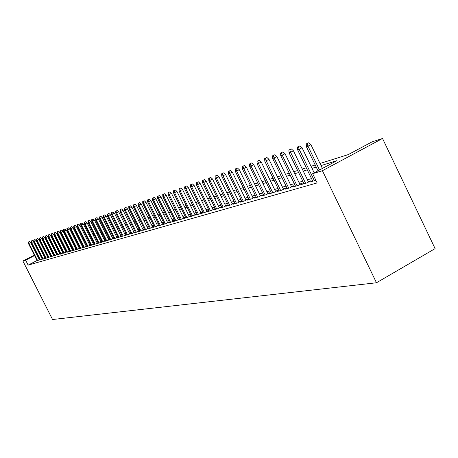 <?xml version="1.0" encoding="UTF-8"?>
<svg xmlns="http://www.w3.org/2000/svg" width="458" height="458" viewBox="0 0 458 458"><rect width="100%" height="100%" fill="white"/><g stroke="black" fill="none" stroke-linecap="round" stroke-linejoin="round"><path stroke-width="0.69" d="M320.005 163.477L348.246 154.604L372.051 141.865L382.539 138.488L435.1 248.608L376.482 282.763L52.544 319.512L22.9 261.008L25.642 260.178L28.138 265.113L317.131 182.919L312.654 173.662L337.014 160.621L321.018 165.584M57.885 243.003L58.441 242.82M312.556 180.738L310.324 181.935L315.86 180.286M303.82 183.274L301.639 184.448L306.82 182.948L310.753 180.836L308.314 181.545M295.324 185.748L293.194 186.887L298.232 185.433L302.12 183.343L299.738 184.036M287.063 188.152L284.985 189.263L289.88 187.849L293.727 185.788L291.403 186.463M279.025 190.488L276.993 191.576L281.762 190.196L285.563 188.158L283.29 188.822M271.205 192.761L269.212 193.826L273.855 192.48L277.617 190.471L275.395 191.118M263.585 194.976L261.644 196.013L266.161 194.707L269.882 192.721L267.712 193.35M256.171 197.129L254.27 198.148L258.667 196.871L262.354 194.908L260.23 195.526M248.94 199.23L247.08 200.226L251.373 198.984L255.014 197.043L252.936 197.644M241.898 201.28L240.078 202.247L244.257 201.039L247.864 199.121L245.826 199.711M235.028 203.278L233.248 204.222L237.324 203.043L240.891 201.148L238.899 201.726M228.336 205.224L226.584 206.152L230.563 205.001L234.095 203.123L232.143 203.69M221.798 207.119L220.086 208.029L223.968 206.907L227.46 205.052L225.554 205.608M215.426 208.974L213.749 209.861L217.533 208.768L220.991 206.936L219.119 207.48M209.203 210.783L207.554 211.653L211.252 210.583L214.676 208.768L212.844 209.3M203.123 212.546L201.509 213.399L205.121 212.357L208.51 210.56L206.713 211.086M197.186 214.27L195.606 215.111L199.133 214.086L202.488 212.312L200.724 212.827M191.392 215.958L189.835 216.777L193.282 215.781L196.608 214.023L194.879 214.527M185.725 217.602L184.202 218.409L187.568 217.436L190.86 215.695L189.16 216.187M180.183 219.21L178.689 220L181.981 219.05L185.244 217.327L183.578 217.813M174.767 220.785L173.301 221.558L176.519 220.63L179.748 218.924L178.116 219.399M169.471 222.325L168.034 223.08L171.178 222.17L174.378 220.487L172.775 220.951M164.29 223.83L162.876 224.575L165.956 223.681L169.122 222.016L167.548 222.474M159.224 225.302L157.833 226.029L160.844 225.159L163.987 223.51L162.435 223.956M154.26 226.739L152.898 227.46L155.846 226.607L158.955 224.97L157.432 225.41M149.405 228.153L148.06 228.857L150.951 228.021L154.031 226.401L152.537 226.836M144.648 229.532L143.331 230.225L146.159 229.406L149.211 227.803L147.739 228.233M139.993 230.884L138.694 231.565L141.465 230.763L144.476 229.183L143.045 229.595M135.431 232.206L134.154 232.876L136.868 232.091L139.822 230.546M130.959 233.506L129.706 234.164L132.362 233.397L135.265 231.874L133.942 232.246M126.58 234.777L125.349 235.423L127.954 234.673L130.799 233.179M122.286 236.025L121.072 236.66L123.626 235.922L126.425 234.456M118.078 237.244L116.882 237.874L119.389 237.147L122.131 235.71M113.956 238.446L112.777 239.059L115.233 238.349L117.929 236.941M109.909 239.62L108.746 240.227L111.157 239.528L113.802 238.143M105.935 240.771L104.796 241.366L107.155 240.685L109.76 239.328M102.042 241.904L100.915 242.488L103.233 241.818L105.792 240.484M98.218 243.009L97.113 243.587L99.386 242.935L101.899 241.618M94.468 244.103L93.375 244.669L95.608 244.022L98.081 242.734M90.787 245.167L89.711 245.728L91.903 245.099L94.331 243.828M87.169 246.221L86.11 246.77L88.262 246.146L90.65 244.904M83.619 247.251L82.577 247.795L84.69 247.183L87.037 245.957M80.133 248.259L79.102 248.797L81.181 248.196L83.493 246.994M76.709 249.255L75.696 249.782L77.734 249.192L80.007 248.007M73.343 250.228L72.341 250.749L74.345 250.171L76.583 249.009M70.04 251.19L69.049 251.705L71.019 251.133L73.223 249.988M66.788 252.135L69.919 250.955M63.599 253.062L66.673 251.9M60.456 253.972L63.485 252.833M57.37 254.866L60.347 253.743M54.336 255.747L57.261 254.642M51.353 256.612L54.227 255.53M48.416 257.465L51.244 256.4M45.531 258.301L48.313 257.253M42.691 259.125L45.428 258.094M39.892 259.938L42.588 258.925M311.526 178.609L307.467 179.799M302.801 181.173L298.908 182.318M294.317 183.664L290.578 184.763M286.061 186.091L282.477 187.145M278.035 188.45L274.594 189.463M270.226 190.751L266.917 191.719M262.617 192.984L259.446 193.917M255.209 195.165L252.158 196.058M247.99 197.284L245.064 198.148M240.954 199.356L238.143 200.18M234.095 201.371L231.393 202.161M227.408 203.335L224.809 204.102M220.882 205.253L218.386 205.986M214.516 207.125L212.117 207.829M208.304 208.951L205.997 209.632M202.23 210.737L200.02 211.39M196.305 212.478L194.175 213.107M190.517 214.184L188.467 214.785M184.855 215.844L182.891 216.422M179.324 217.47L177.435 218.025M173.92 219.061L172.099 219.594M168.63 220.619L166.884 221.128M163.454 222.136L161.777 222.628M158.394 223.624L156.785 224.099M153.436 225.084L151.89 225.536M148.587 226.51L147.104 226.945M143.841 227.907L142.415 228.324M139.192 229.269L137.818 229.676M134.635 230.609L133.318 230.998M130.175 231.92L128.91 232.292M125.801 233.208L124.587 233.563M121.513 234.467L120.351 234.811M117.311 235.704L116.195 236.03M113.189 236.918L112.124 237.227M109.147 238.103L108.122 238.406M105.185 239.271L104.206 239.557M101.298 240.41L100.354 240.69M97.48 241.532L96.581 241.801M93.735 242.637L92.871 242.889M90.054 243.713L89.236 243.959M86.448 244.778L85.663 245.007M82.904 245.82L82.154 246.038M79.423 246.845L78.707 247.051M76.005 247.847L75.318 248.047M72.645 248.837L71.992 249.026M69.341 249.805L68.723 249.988M66.101 250.761L65.505 250.932M62.912 251.7L62.351 251.86M59.775 252.616L59.242 252.776M56.695 253.526L56.191 253.675M53.666 254.413L53.185 254.556M50.689 255.289L50.231 255.427M47.758 256.154L47.329 256.28M44.873 257.001L44.466 257.121M42.073 257.906L41.724 258.089M39.531 259.222L39.205 259.388M37.029 260.516L28.138 265.113M37.144 260.734L39.794 259.738M39.743 259.634L39.382 259.738M42.537 258.822L42.153 258.93M45.376 257.991L44.97 258.112M48.262 257.156L47.832 257.281M51.199 256.303L50.741 256.434M54.181 255.432L53.7 255.575M57.216 254.551L56.706 254.7M60.301 253.652L59.763 253.812M63.439 252.742L62.872 252.908M66.628 251.814L66.038 251.986M69.879 250.869L69.255 251.053M73.183 249.908L72.53 250.097M76.549 248.929L75.862 249.129M79.973 247.933L79.251 248.144M83.459 246.919L82.703 247.143M87.003 245.889L86.218 246.118M90.621 244.841L89.797 245.076M94.302 243.77L93.438 244.017M98.052 242.677L97.153 242.94M101.871 241.566L100.932 241.841M105.769 240.433L104.785 240.719M109.737 239.282L108.712 239.58M113.784 238.103L112.714 238.418M117.912 236.906L116.796 237.227M122.12 235.681L120.952 236.019M126.408 234.433L125.194 234.788M130.788 233.162L129.522 233.528M139.816 230.534L138.448 230.935M312.654 173.662L322.415 170.719L376.482 282.763M322.415 170.719L382.539 138.488M47.1 249.215L47.552 249.078M50.031 248.299L50.506 248.144M53.008 247.36L53.512 247.206M56.036 246.41L56.563 246.244M59.116 245.442L59.672 245.265M62.248 244.458L62.838 244.274M65.437 243.456L66.049 243.261M68.677 242.437L69.324 242.236M71.98 241.4L72.656 241.189M75.335 240.347L76.045 240.124M78.753 239.271L79.497 239.036M82.234 238.177L83.013 237.931M85.778 237.067L86.596 236.809M89.384 235.933L90.237 235.664M93.066 234.777L93.953 234.496M96.81 233.597L97.737 233.305M100.623 232.401L101.596 232.097M104.516 231.181L105.529 230.861M108.477 229.933L109.536 229.601M112.519 228.662L113.624 228.319M116.641 227.368L117.792 227.008M120.843 226.052L122.04 225.674M125.126 224.701L126.379 224.311M129.499 223.327L130.805 222.92M133.965 221.924L135.322 221.5M138.522 220.493L139.936 220.052M143.171 219.033L144.648 218.569M147.923 217.539L149.457 217.058M152.772 216.016L154.369 215.518M157.729 214.459L159.39 213.938M162.796 212.867L164.525 212.323M167.971 211.241L169.769 210.68M173.261 209.581L175.133 208.991M178.672 207.88L180.624 207.268M184.208 206.14L186.234 205.505M189.87 204.365L191.976 203.701M195.663 202.545L197.856 201.852M201.594 200.678L203.879 199.963M207.663 198.772L210.045 198.022M213.886 196.82L216.359 196.041M220.258 194.816L222.834 194.009M226.79 192.766L229.469 191.919M233.483 190.66L236.276 189.784M240.347 188.501L243.255 187.591M247.389 186.291L250.411 185.341M254.614 184.024L257.762 183.034M262.033 181.694L265.314 180.664M269.647 179.301L273.065 178.225M277.468 176.84L281.029 175.723M285.506 174.315L289.216 173.153M293.773 171.721L297.631 170.508M302.269 169.054L306.293 167.788M311.011 166.306L315.207 164.989M58.624 243.175L58.109 243.444M55.762 244.652L55.275 244.904M52.956 246.101L52.493 246.335M50.191 247.526L49.756 247.749M47.472 248.923L47.059 249.135M55.532 244.188L55.046 244.44M52.722 245.637L52.258 245.877M49.956 247.062L49.521 247.286M47.243 248.459L46.825 248.677M44.569 249.839L44.18 250.039M41.941 251.196L41.569 251.385M39.354 252.524L39.004 252.707M36.812 253.835L36.485 254.007M34.31 255.129L22.9 261.008M39.588 252.988L39.239 253.171M37.046 254.299L36.72 254.471M34.545 255.593L25.642 260.178M316.215 167.073L312.012 168.378M307.289 169.844L303.259 171.097M298.616 172.534L294.746 173.737M290.183 175.151L286.473 176.301M281.985 177.698L278.424 178.803M274.01 180.171L270.586 181.231M266.247 182.582L262.961 183.601M258.69 184.923L255.535 185.902M251.328 187.208L248.299 188.152M244.154 189.435L241.246 190.339M237.164 191.604L234.37 192.469M230.351 193.717L227.666 194.553M223.704 195.778L221.122 196.579M217.224 197.793L214.745 198.56M210.898 199.757L208.51 200.495M204.72 201.669L202.43 202.384M198.692 203.541L196.488 204.228M192.801 205.367L190.688 206.026M187.047 207.153L185.015 207.783M181.425 208.9L179.473 209.506M175.929 210.606L174.057 211.19M170.559 212.272L168.756 212.833M165.304 213.903L163.569 214.441M160.163 215.495L158.497 216.016M155.136 217.058L153.533 217.556M150.213 218.586L148.678 219.061M145.398 220.08L143.921 220.538M140.68 221.546L139.261 221.981M136.06 222.977L134.698 223.401M131.538 224.38L130.227 224.786M127.101 225.76L125.847 226.143M122.755 227.105L121.553 227.477M118.496 228.428L117.345 228.782M114.323 229.721L113.218 230.065M110.229 230.992L109.17 231.319M106.216 232.24L105.203 232.555M102.277 233.46L101.304 233.763M98.418 234.656L97.485 234.948M94.623 235.836L93.73 236.11M90.907 236.986L90.049 237.255M87.255 238.12L86.436 238.378M83.665 239.236L82.887 239.477M80.144 240.33L79.4 240.559M76.686 241.4L75.976 241.624M73.291 242.454L72.616 242.666M69.954 243.49L69.307 243.69M66.679 244.509L66.061 244.698M63.456 245.505L62.866 245.688M60.29 246.49L59.729 246.662M57.176 247.457L56.643 247.618M54.118 248.402L53.615 248.562M51.107 249.341L50.632 249.484M48.147 250.257L47.695 250.394M45.239 251.161L44.81 251.293M42.371 252.049L41.97 252.175M39.468 259.909L30.686 242.54L28.957 243.427L37.722 260.762M28.579 241.973L29.541 241.481L28.316 242.064L28.957 243.427L28.476 243.593L37.23 260.905M30.686 242.54L29.541 241.481M28.316 242.064L28.476 243.593M42.239 259.102L33.394 241.595L31.648 242.488L40.481 259.967M31.27 241.023L32.237 240.53L30.995 241.12L31.27 241.023L31.648 242.488L31.161 242.654L39.983 260.11M33.394 241.595L32.237 240.53M30.995 241.12L31.161 242.654M45.056 258.289L36.142 240.633L34.384 241.532L43.287 259.154M34.001 240.061L34.98 239.557L33.726 240.158L34.001 240.061L34.384 241.532L33.886 241.704L42.777 259.302M36.142 240.633L34.98 239.557M33.726 240.158L33.886 241.704M47.924 257.459L38.936 239.66L37.167 240.565L46.138 258.329M36.777 239.076L37.762 238.572L36.497 239.173L36.777 239.076L37.167 240.565L36.663 240.736L45.623 258.478M38.936 239.66L37.762 238.572M36.497 239.173L36.663 240.736M50.832 256.612L41.775 238.664L39.995 239.58L49.035 257.493M39.6 238.08L40.59 237.576L39.319 238.183L39.6 238.08L39.995 239.58L39.48 239.757L48.508 257.642M41.775 238.664L40.59 237.576M39.319 238.183L39.48 239.757M53.792 255.753L44.661 237.656L42.869 238.578L51.977 256.64M42.474 237.067L43.47 236.557L42.182 237.17L42.474 237.067L42.869 238.578L42.348 238.755L51.445 256.795M44.661 237.656L43.47 236.557M42.182 237.17L42.348 238.755M56.798 254.883L47.598 236.631L45.789 237.559L54.971 255.776M45.388 236.036L46.395 235.521L45.096 236.139L45.388 236.036L45.789 237.559L45.256 237.742L54.433 255.93M47.598 236.631L46.395 235.521M45.096 236.139L45.256 237.742M59.861 253.995L50.586 235.589L48.76 236.523L58.017 254.894M48.353 234.988L49.367 234.467L48.056 235.091L48.353 234.988L48.76 236.523L48.222 236.712L57.468 255.054M50.586 235.589L49.367 234.467M48.056 235.091L48.222 236.712M62.969 253.097L53.62 234.53L51.783 235.469L61.114 254.001M51.37 233.924L52.395 233.403L51.067 234.032L51.37 233.924L51.783 235.469L51.233 235.658L60.553 254.161M53.62 234.53L52.395 233.403M51.067 234.032L51.233 235.658M66.135 252.181L56.706 233.448L54.857 234.399L64.263 253.085M54.445 232.841L55.47 232.315L54.136 232.95L54.445 232.841L54.857 234.399L54.296 234.593L63.696 253.251M56.706 233.448L55.47 232.315M54.136 232.95L54.296 234.593M69.353 251.247L59.849 232.355L57.983 233.311L67.469 252.163M57.565 231.737L58.601 231.204L57.25 231.845L57.565 231.737L57.983 233.311L57.416 233.506L66.891 252.329M59.849 232.355L58.601 231.204M57.25 231.845L57.416 233.506M72.627 250.297L63.044 231.238L61.166 232.2L70.732 251.219M60.742 230.614L61.784 230.076L60.422 230.729L60.742 230.614L61.166 232.2L60.588 232.401L70.137 251.39M63.044 231.238L61.784 230.076M60.422 230.729L60.588 232.401M75.965 249.329L66.301 230.099L64.401 231.072L74.047 250.257M63.977 229.469L65.03 228.931L63.651 229.59L63.977 229.469L64.401 231.072L63.817 231.279L73.446 250.434M66.301 230.099L65.03 228.931M63.651 229.59L63.817 231.279M79.354 248.351L69.61 228.943L67.698 229.922L77.425 249.284M67.263 228.307L68.328 227.763L66.931 228.428L67.263 228.307L67.698 229.922L67.103 230.134L76.812 249.461M69.61 228.943L68.328 227.763M66.931 228.428L67.103 230.134M82.806 247.349L72.977 227.769L71.053 228.754L80.86 248.288M70.612 227.128L71.683 226.578L70.274 227.248L70.612 227.128L71.053 228.754L70.446 228.966L80.236 248.471M72.977 227.769L71.683 226.578M70.274 227.248L70.446 228.966M86.322 246.33L76.412 226.567L74.471 227.563L84.364 247.274M74.024 225.92L75.101 225.37L73.681 226.046L74.024 225.92L74.471 227.563L73.847 227.781L83.728 247.457M76.412 226.567L75.101 225.37M73.681 226.046L73.847 227.781M89.905 245.293L79.904 225.347L77.946 226.355L87.925 246.244M77.499 224.695L78.587 224.139L77.144 224.821L77.499 224.695L77.946 226.355L77.316 226.573L87.278 246.433M79.904 225.347L78.587 224.139M77.144 224.821L77.316 226.573M93.552 244.24L83.459 224.105L81.49 225.118L91.554 245.196M81.032 223.447L82.131 222.886L80.677 223.573L81.032 223.447L81.49 225.118L80.843 225.342L90.896 245.385M83.459 224.105L82.131 222.886M80.677 223.573L80.843 225.342M97.262 243.164L87.083 222.84L85.096 223.859L95.247 244.125M84.633 222.176L85.743 221.609L84.272 222.302L84.633 222.176L85.096 223.859L84.444 224.088L94.577 244.32M87.083 222.84L85.743 221.609M84.272 222.302L84.444 224.088M101.046 242.064L90.776 221.552L88.772 222.582L99.014 243.038M88.302 220.876L89.419 220.309L87.936 221.008L88.302 220.876L88.772 222.582L88.102 222.811L98.333 243.238M90.776 221.552L89.419 220.309M87.936 221.008L88.102 222.811M104.899 240.948L94.537 220.235L92.516 221.277L102.85 241.927M92.047 219.559L93.169 218.981L91.669 219.691L92.047 219.559L92.516 221.277L91.835 221.512L102.157 242.133M94.537 220.235L93.169 218.981M91.669 219.691L91.835 221.512M108.827 239.809L98.373 218.895L96.335 219.943L106.76 240.799M95.854 218.214L96.987 217.63L95.47 218.346L95.854 218.214L96.335 219.943L95.642 220.189L106.05 241.005M98.373 218.895L96.987 217.63M95.47 218.346L95.642 220.189M112.834 238.652L102.283 217.533L100.222 218.592L110.75 239.649M99.741 216.84L100.88 216.25L99.346 216.977L99.741 216.84L100.222 218.592L99.518 218.838L110.023 239.855M102.283 217.533L100.88 216.25M99.346 216.977L99.518 218.838M116.916 237.467L106.267 216.142L104.189 217.206L114.809 238.469M103.703 215.443L104.853 214.848L103.302 215.581L103.703 215.443L104.189 217.206L103.474 217.458L114.076 238.687M106.267 216.142L104.853 214.848M103.302 215.581L103.474 217.458M121.078 236.265L110.326 214.722L108.237 215.798L118.954 237.273M107.739 214.018L108.901 213.417L107.332 214.161L107.739 214.018L108.237 215.798L107.504 216.056L118.204 237.49M110.326 214.722L108.901 213.417M107.332 214.161L107.504 216.056M125.32 235.034L114.471 213.273L112.359 214.361L123.179 236.053M111.855 212.564L113.029 211.957L111.443 212.707L111.855 212.564L112.359 214.361L111.615 214.619L122.412 236.271M114.471 213.273L113.029 211.957M111.443 212.707L111.615 214.619M129.654 233.78L118.696 211.796L116.567 212.896L127.49 234.805M116.057 211.075L117.242 210.468L115.634 211.224L116.057 211.075L116.567 212.896L115.805 213.159L126.706 235.034M118.696 211.796L117.242 210.468M115.634 211.224L115.805 213.159M134.068 232.504L123.013 210.291L120.86 211.396L131.887 233.534M120.345 209.564L121.536 208.951L119.916 209.718L120.345 209.564L120.86 211.396L120.082 211.67L131.091 233.763M123.013 210.291L121.536 208.951M119.916 209.718L120.082 211.67M138.579 231.198L127.41 208.751L125.246 209.873L136.375 232.235M124.719 208.018L125.921 207.4L124.278 208.172L124.719 208.018L125.246 209.873L124.45 210.148L135.562 232.469M127.41 208.751L125.921 207.4M124.278 208.172L124.45 210.148M143.182 229.864L131.904 207.182L129.717 208.31L140.955 230.912M129.185 206.438L130.398 205.814L128.732 206.598L129.185 206.438L129.717 208.31L128.904 208.596L140.125 231.153M131.904 207.182L130.398 205.814M128.732 206.598L128.904 208.596M147.877 228.502L136.49 205.585L134.286 206.718L145.633 229.561M133.747 204.829L134.973 204.199L133.284 204.995L133.747 204.829L134.286 206.718L133.455 207.01L144.785 229.802M136.49 205.585L134.973 204.199M133.284 204.995L133.455 207.01M152.674 227.116L141.173 203.947L138.946 205.098L150.407 228.176M138.402 203.186L139.638 202.55L137.932 203.352L138.402 203.186L138.946 205.098L138.098 205.39L149.543 228.428M141.173 203.947L139.638 202.55M137.932 203.352L138.098 205.39M157.575 225.697L145.959 202.276L143.709 203.438L155.285 226.767M143.154 201.509L144.402 200.862L142.673 201.675L143.154 201.509L143.709 203.438L142.844 203.736L154.403 227.025M145.959 202.276L144.402 200.862M142.673 201.675L142.844 203.736M162.579 224.248L150.842 200.57L148.575 201.743L160.271 225.325M148.014 199.791L149.274 199.138L147.522 199.963L148.014 199.791L148.575 201.743L147.694 202.047L159.367 225.588M150.842 200.57L149.274 199.138M147.522 199.963L147.694 202.047M167.697 222.765L155.84 198.824L153.55 200.009L165.361 223.853M152.978 198.039L154.249 197.381L152.474 198.217L152.978 198.039L153.55 200.009L152.646 200.323L164.439 224.122M155.84 198.824L154.249 197.381M152.474 198.217L152.646 200.323M172.924 221.254L160.941 197.043L158.634 198.24L170.565 222.348M158.05 196.247L159.332 195.583L157.541 196.425L158.05 196.247L158.634 198.24L157.707 198.56L169.62 222.622M160.941 197.043L159.332 195.583M157.541 196.425L157.707 198.56M178.265 219.708L166.162 195.217L163.827 196.425L175.889 220.813M163.237 194.415L164.531 193.745L162.716 194.598L163.237 194.415L163.827 196.425L162.882 196.757L174.922 221.088M166.162 195.217L164.531 193.745M162.716 194.598L162.882 196.757M183.732 218.123L171.498 193.356L169.139 194.576L181.328 219.239M168.544 192.543L169.849 191.862L168.006 192.732L168.544 192.543L169.139 194.576L168.178 194.913L180.338 219.525M171.498 193.356L169.849 191.862M168.006 192.732L168.178 194.913M189.32 216.508L176.954 191.45L174.578 192.681L186.893 217.63M173.966 190.625L175.288 189.938L173.422 190.82L173.966 190.625L174.578 192.681L173.588 193.024L185.879 217.922M176.954 191.45L175.288 189.938M173.422 190.82L173.588 193.024M195.039 214.854L182.536 189.498L180.137 190.746L192.583 215.981M179.519 188.662L180.853 187.975L178.958 188.862L179.519 188.662L180.137 190.746L179.124 191.095L191.553 216.279M182.536 189.498L180.853 187.975M178.958 188.862L179.124 191.095M200.89 213.159L188.255 187.499L185.828 188.759L198.411 214.298M185.198 186.658L186.543 185.959L184.626 186.858L185.198 186.658L185.828 188.759L184.792 189.12L197.352 214.602M188.255 187.499L186.543 185.959M184.626 186.858L184.792 189.12M206.879 211.424L194.1 185.456L191.656 186.732L204.377 212.575M191.015 184.603L192.377 183.898L190.425 184.809L191.015 184.603L191.656 186.732L190.597 187.099L203.289 212.884M194.1 185.456L192.377 183.898M190.425 184.809L190.597 187.099M213.016 209.649L200.094 183.366L197.616 184.654L210.48 210.806M196.969 182.502L198.343 181.786L196.368 182.713L196.969 182.502L197.616 184.654L196.534 185.032L209.369 211.127M200.094 183.366L198.343 181.786M196.368 182.713L196.534 185.032M219.296 207.835L206.226 181.225L203.73 182.524L216.737 208.997M203.066 180.349L204.457 179.628L202.453 180.566L203.066 180.349L203.73 182.524L202.619 182.908L215.598 209.329M206.226 181.225L204.457 179.628M202.453 180.566L202.619 182.908M225.731 205.974L212.512 179.026L209.987 180.343L223.143 207.148M209.317 178.139L210.72 177.412L208.682 178.362L209.317 178.139L209.987 180.343L208.848 180.738L221.975 207.485M212.512 179.026L210.72 177.412M208.682 178.362L208.848 180.738M232.326 204.062L218.953 176.777L216.405 178.105L229.71 205.247M215.718 175.878L217.138 175.139L215.071 176.107L215.718 175.878L216.405 178.105L215.237 178.511L228.513 205.59M218.953 176.777L217.138 175.139M215.071 176.107L215.237 178.511M239.087 202.11L225.559 174.469L222.983 175.815L236.442 203.3M222.285 173.559L223.716 172.815L221.62 173.794L222.285 173.559L222.983 175.815L221.786 176.233L235.217 203.655M225.559 174.469L223.716 172.815M221.62 173.794L221.786 176.233M246.02 200.1L232.332 172.105L229.727 173.462L243.341 201.302M229.017 171.183L230.466 170.428L228.336 171.424L229.017 171.183L229.727 173.462L228.496 173.891L242.087 201.669M232.332 172.105L230.466 170.428M228.336 171.424L228.496 173.891M253.131 198.045L239.276 169.678L236.643 171.052L250.423 199.259M235.922 168.744L237.387 167.983L235.223 168.991L235.922 168.744L236.643 171.052L235.383 171.492L249.135 199.631M239.276 169.678L237.387 167.983M235.223 168.991L235.383 171.492M260.425 195.932L246.404 167.187L243.742 168.578L257.688 197.158M243.009 166.243L244.486 165.47L242.293 166.494L243.009 166.243L243.742 168.578L242.454 169.031L256.365 197.541M246.404 167.187L244.486 165.47M242.293 166.494L242.454 169.031M267.919 193.768L253.721 164.634L251.03 166.036L265.148 194.999M250.28 163.672L251.78 162.893L249.547 163.93L250.28 163.672L251.03 166.036L249.707 166.5L263.791 195.394M253.721 164.634L251.78 162.893M249.547 163.93L249.707 166.5M275.607 191.547L261.237 162.012L258.512 163.432L272.802 192.784M257.751 161.033L259.262 160.243L256.995 161.302L257.751 161.033L258.512 163.432L257.156 163.907L271.411 193.19M261.237 162.012L259.262 160.243M256.995 161.302L257.156 163.907M283.508 189.263L268.955 159.315L266.201 160.752L280.668 190.511M265.422 158.325L266.951 157.523L264.65 158.6L265.422 158.325L266.201 160.752L264.804 161.239L279.237 190.923M268.955 159.315L266.951 157.523M264.65 158.6L264.804 161.239M291.62 186.916L276.884 156.544L274.102 157.999L288.752 188.175M273.306 155.537L274.852 154.73L272.51 155.823L273.306 155.537L274.102 157.999L272.665 158.502L287.281 188.599M276.884 156.544L274.852 154.73M272.51 155.823L272.665 158.502M299.967 184.505L285.036 153.693L282.225 155.17L297.059 185.771M281.412 152.674L282.975 151.856L280.594 152.966L281.412 152.674L282.225 155.17L280.743 155.686L295.547 186.211M285.036 153.693L282.975 151.856M280.594 152.966L280.743 155.686M308.543 182.021L293.418 150.768L290.572 152.262L305.6 183.303M289.748 149.732L291.328 148.907L288.901 150.029L289.748 149.732L290.572 152.262L289.055 152.789L304.049 183.75M293.418 150.768L291.328 148.907M288.901 150.029L289.055 152.789M314.171 172.849L302.045 147.757L299.166 149.268L314.394 180.761M298.324 146.703L299.921 145.867L297.454 147.012L298.324 146.703L299.166 149.268L297.603 149.812L312.791 181.225M302.045 147.757L299.921 145.867M297.454 147.012L297.603 149.812M322.398 168.447L310.919 144.654L308.005 146.188L319.501 169.992M307.146 143.589L308.766 142.741L306.253 143.904L307.146 143.589L308.005 146.188L306.396 146.749L318.012 170.794M310.919 144.654L308.766 142.741M306.253 143.904L306.396 146.749"/></g></svg>
